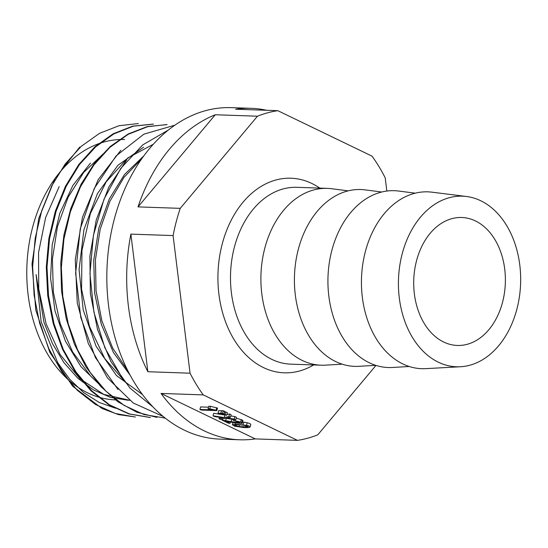 <?xml version="1.0" encoding="UTF-8"?>
<svg xmlns="http://www.w3.org/2000/svg" width="548" height="548" viewBox="0 0 548 548"><rect width="100%" height="100%" fill="white"/><g stroke="black" fill="none" stroke-linecap="round" stroke-linejoin="round"><path stroke-width="0.82" d="M250.669 424.638C250.943 424.049 249.785 423.426 247.189 422.782L242.504 421.981M233.523 419.549L231.537 419.165M241.593 423.494L242.189 423.104L240.634 422.049L233.311 420.35L239.839 422.659L238.955 422.905L221.954 420.069L228.495 423.227L230.133 423.282L225.468 421.035L235.092 422.933L241.593 423.494L242.189 423.104L242.846 420.583L242.257 420.967L242.846 420.583L242.415 420.09L236.202 418.145M220.632 414.377L213.72 413.295L213.056 415.816L214.611 416.569L223.166 417.85L219.015 418.693L220.57 419.439L225.694 418.254L235.763 419.823L236.421 417.302L234.873 416.549L230.797 415.953M235.763 419.823L234.208 419.069L226.708 417.973L230.455 417.261L231.112 414.74L229.564 413.987L226.865 414.603M226.701 415.247L225.146 414.494L220.618 414.425L226.701 415.247L227.358 412.719L225.803 411.973L224.118 411.973M221.529 410.719L218.693 410.651L218.029 413.178L224.111 413.993L224.769 411.473L223.214 410.726L221.529 410.719L220.865 413.247L218.029 413.178M199.938 409.445L201.232 410.068L216.844 410.61L217.501 408.089L210.446 406.308L208.72 406.246L208.055 408.767L212.466 409.877L199.938 409.445L200.602 406.924L208.466 407.198M203.24 394.896L161.037 393.43L255.258 438.9L297.461 440.359L203.24 394.896A165.825 118.683 -88 0 1 190.06 373.195L147.857 371.729A165.825 118.683 -88 0 1 130.883 234.119L173.086 235.585A165.825 118.683 -88 0 1 180.23 208.35L138.028 206.891L215.275 114.751L257.478 116.21A165.825 118.683 -88 0 1 277.802 110.675L372.024 156.146A165.825 118.683 -88 0 1 385.203 177.847L386.833 191.053M266.643 110.292A165.825 118.683 92 0 0 251.169 108.326A165.825 118.683 92 0 0 235.599 109.216L277.802 110.675M416.542 260.718A64.02 45.82 -88 0 1 461.759 217.494A64.02 45.82 -88 0 1 505.338 283.063A64.02 45.82 -88 0 1 457.327 345.452A64.02 45.82 -88 0 1 416.542 260.718M375.976 365.413L317.785 434.824A165.825 118.683 -88 0 1 297.461 440.359M180.23 208.35L257.478 116.21M251.169 108.326L231.311 107.641A165.825 118.683 92 0 0 106.956 269.26A165.825 118.683 92 0 0 219.83 439.099L239.688 439.784A165.825 118.683 92 0 0 255.258 438.9M161.037 393.43A165.825 118.683 92 0 0 239.688 439.784M215.275 114.751A165.825 118.683 92 0 0 138.028 206.891M190.06 373.195L173.086 235.585M147.857 371.729L130.883 234.119M381.737 192.012L365.023 189.868A88.475 63.321 92 0 0 298.331 249.272A88.475 63.321 92 0 0 358.913 366.317L375.729 365.338M342.219 364.173L325.396 365.153A88.475 63.321 -88 0 1 321.183 365.208A88.475 63.321 -88 0 1 264.821 248.107A88.475 63.321 -88 0 1 327.314 188.368A88.475 63.321 -88 0 1 331.506 188.711L348.22 190.848M415.247 193.17L398.533 191.033A88.475 63.321 92 0 0 331.848 250.429A88.475 63.321 92 0 0 392.423 367.475L409.246 366.496M466.403 196.479L431.899 192.17A88.475 63.321 92 0 0 365.358 251.594A88.475 63.321 92 0 0 425.789 368.646L460.505 366.742A85.358 61.088 -88 0 1 402.205 253.806A85.358 61.088 -88 0 1 466.403 196.479A85.358 61.088 -88 0 1 520.6 283.59A85.358 61.088 -88 0 1 460.505 366.742M128.307 400.28L110.477 397.41L93.448 389.916L77.748 378.168L63.938 362.632L52.56 343.802L43.984 322.306L36.1 274.603L41.127 321.594L57.677 362.591L69.671 379.202L83.611 392.58L99.044 402.376L115.512 408.226M138.377 123.547L118.984 125.725L99.489 133.37L81.275 146.309L65.185 164.023L51.855 185.717L41.71 210.754L35.202 238.216L32.654 266.705L34.12 295.31L39.6 323.128L48.888 348.816L61.588 371.462L77.302 390.286L95.455 404.458L115.286 413.48L135.383 417.042M153.413 124.129L133.335 126.184L113.833 133.924L95.633 146.885L79.522 164.503L66.212 186.258L56.088 211.35L49.553 238.661L47.005 267.123L48.525 295.824L53.964 323.615L63.184 349.281L75.939 371.9L91.68 390.738L109.764 404.986L129.588 413.966L150.426 417.48M167.037 124.54L147.686 126.684L128.15 134.335L109.949 147.316L93.886 164.996L80.508 186.731L70.37 211.795L63.917 239.12L61.335 267.65L62.787 296.331L68.295 324.06L77.563 349.782L90.242 372.482L105.983 391.231L124.143 405.417L143.973 414.521L164.756 418.021M174.839 125.191L143.905 134.157L116.128 155.865L94.256 188.505L80.241 228.893L75.645 273.281L80.796 317.566L95.393 357.556L118.046 389.518M168.161 130.177L142.761 144.877L120.786 168.38L104.01 199.177L93.448 235.215L89.947 273.685L93.913 312.168L104.908 347.898L122.355 378.168M153.173 407.123L129.951 388.059L110.936 361.605L97.51 329.444L90.365 293.433L89.879 256.163L96.249 219.96L108.847 187.005L126.828 159.694M163.27 416.514L133.267 403.027L107.483 377.969L88.331 343.678L77.254 302.948L75.282 259.581L82.46 217.268L98.195 179.641L120.861 150.268M156.961 417.391L136.808 412.219L117.868 401.759L100.729 386.463L86.015 367.009L74.364 344.076L66.137 318.347L61.534 290.885L60.753 262.787L63.917 235.024L70.802 208.487L81.07 184.258L94.4 163.352L110.367 146.398L128.259 133.938L147.35 126.561L167.03 124.622M150.419 417.562L128.903 413.939L109.052 404.904L90.906 390.745L75.213 371.914L62.506 349.234L53.211 323.546L47.745 295.776L46.299 267.116L48.847 238.592L55.334 211.206L65.479 186.21L78.823 164.489L94.927 146.754L113.141 133.801L132.602 126.17L153.413 124.067M135.383 417.001L118.478 414.596L102.072 408.513L72.637 386.176L49.745 352.186L35.805 310.106L32.01 263.896L38.737 218.426L55.211 178.127L79.748 147.049M130.287 375.414L113.402 352.446L101.312 324.354L94.626 292.913L93.735 260.238L98.791 228.276L109.271 199.013L124.54 174.47L143.686 156.029M142.555 394.615L116.491 375.572L96.112 346.302L83.186 309.846L79.083 269.643L83.947 229.591L97.393 193.677L117.936 165.249L143.576 147.207M100.859 385.936L81.07 366.77L65.452 341.205L55.04 311.106L50.594 278.281L52.19 244.908L59.794 213.309L72.884 185.423L90.454 163.085M59.184 186.594L45.628 217.529L38.552 252.566L38.73 288.899L46.114 323.841L60.15 354.57L79.892 378.675L103.757 394.409L129.979 400.348M103.182 153.919L83.755 172.367L68.178 197.122L57.451 226.653L52.423 258.999L53.334 292.084L60.253 323.861L72.699 352.069L89.968 375.127M153.262 144.282L127.78 157.961L106.209 181.813L90.393 213.514L81.967 250.374L81.563 289.132L89.413 326.3L104.791 358.652L126.465 383.326M141.637 158.886L123.964 177.374L109.874 201.356L100.181 229.324L95.441 259.718L96.058 290.837L101.901 320.909L112.717 348.144L127.992 371.044M124.574 139.528A130.26 93.228 92 0 0 32.558 227.489A130.26 93.228 92 0 0 115.553 399.896L116.094 399.917M216.844 410.61L216.063 410.233L216.727 407.712M216.063 410.233L209.781 408.829L210.446 406.308M209.781 408.829L208.055 408.767M224.111 413.993L222.556 413.247L223.214 410.726M222.556 413.247L220.865 413.247M225.146 414.494L225.803 411.973M223.461 414.494L223.605 413.945M220.618 414.425L220.796 413.747M219.015 418.693L219.385 417.281M234.208 419.069L234.873 416.549M230.455 417.261L228.9 416.507L229.564 413.987M228.9 416.507L224.269 417.569L224.92 415.089M224.269 417.569L213.056 415.816M222.317 420.083L222.611 418.967M221.954 420.069L222.221 419.062M230.133 423.282L230.455 422.049M240.634 422.049L241.291 419.528M233.311 420.35L233.544 419.473M236.304 424.858C241.654 424.542 250.251 426.2 247.737 426.782L238.942 426.618L234.606 425.282L236.304 424.858M248.066 426.577L247.737 426.782L247.86 426.31M250.004 427.159C250.285 426.57 249.121 425.954 246.531 425.303L235.037 424.207L232.434 424.775L234.585 426.166L243.374 427.495C247.059 427.714 249.272 427.604 250.004 427.159L250.799 424.467M313.641 364.941A97.366 69.685 -88 0 1 217.994 273.11A97.366 69.685 -88 0 1 319.772 188.108M327.314 188.368L296.9 187.313A88.475 63.321 92 0 0 230.557 273.541A88.475 63.321 92 0 0 290.776 364.153L321.183 365.208M225.673 420.604L226.269 418.343M241.757 422.611L242.415 420.09M238.955 422.905L239.161 422.111M236.483 422.693L236.825 421.378M231.215 421.755L231.879 419.234M245.689 426.967L246.031 425.659M238.942 426.618L239.394 424.878M235.811 426.002L236.106 424.871M243.017 424.645L243.675 422.118M235.037 424.207L235.359 422.981M246.531 425.303L247.189 422.782M164.749 418.062L164.044 418.035M242.182 423.186L242.846 420.659M232.434 424.775L233.092 422.255"/></g></svg>
